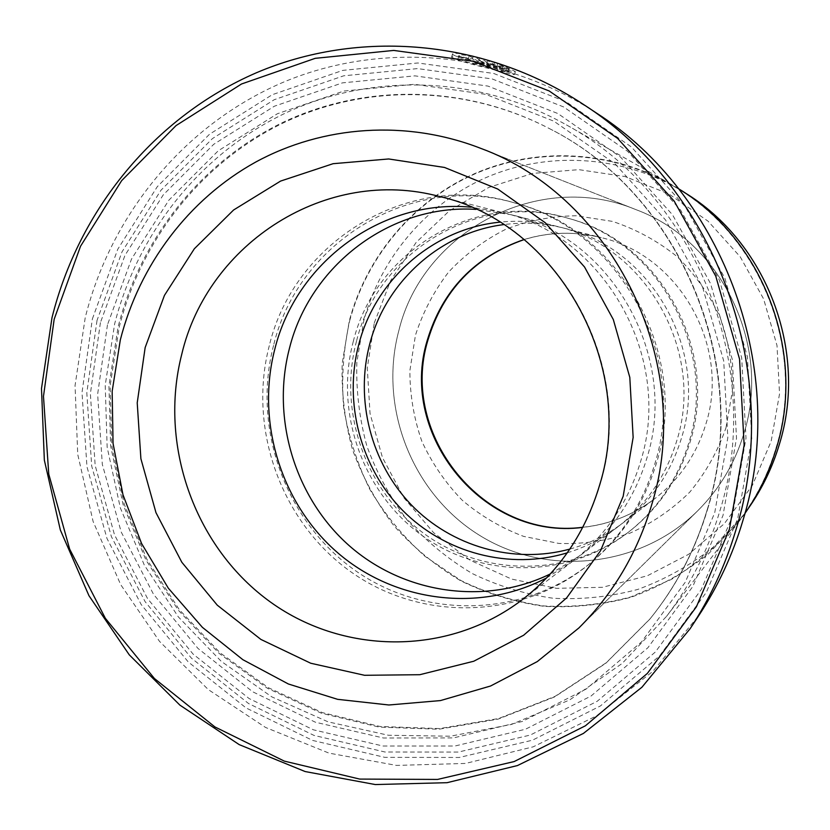 <?xml version="1.0" encoding="UTF-8"?>
<svg xmlns="http://www.w3.org/2000/svg" width="830" height="830" viewBox="0 0 830 830"><rect width="100%" height="100%" fill="white"/><g stroke="black" fill="none" stroke-linecap="round" stroke-linejoin="round"><path stroke-width="0.62" stroke-dasharray="4.15 3.11" d="M349.658 320.826C366.912 256.678 413.164 201.358 474.407 174.124C535.734 147.263 609.77 150.313 670.287 184.291C759.844 232.94 807.04 349.544 775.957 448.231C767.937 474.885 755.601 499.121 738.939 520.95C719.392 544.169 696.889 563.653 671.418 579.413L630.717 596.967C602.103 604.551 573.146 607.55 543.837 605.952C514.849 601.75 487.22 593.274 460.961 580.543L424.908 556.276C403.245 536.782 384.913 514.527 369.91 489.534C357.076 463.368 348.31 435.885 343.61 407.115C341.348 378.044 343.361 349.285 349.658 320.826M684.128 192.321L676.45 187.777C617.53 154.702 545.393 151.672 485.571 177.786C425.842 204.273 380.68 258.13 363.81 320.629L356.827 362.378C356.039 390.774 359.39 418.662 366.87 446.063C376.644 472.737 390.09 497.409 407.208 520.068C426.205 541.191 447.91 559.026 472.332 573.582C497.948 585.97 524.882 594.187 553.154 598.254C581.726 599.779 609.957 596.832 637.834 589.414C665.027 579.465 690.124 565.417 713.136 547.281L743.244 515.326L748.525 508.136M499.017 67.718L502.285 68.475L514.59 74.399C514.144 74.959 506.321 73.165 491.121 69.014C468.94 63.796 455.774 59.833 451.634 57.114C451.862 55.423 458.824 56.035 472.519 58.94L483.548 65.529L477.458 64.086L468.348 58.691C461.397 57.519 457.963 57.415 458.067 58.37C461.345 60.569 471.855 63.817 489.617 68.112C501.797 71.38 508.074 72.739 508.437 72.2L499.017 67.718L499.795 64.865L509.205 69.367C508.832 69.948 502.555 68.6 490.374 65.331C472.612 61.036 462.103 57.778 458.845 55.537C458.72 54.573 462.144 54.666 469.126 55.828L478.215 61.285L484.305 62.727L473.287 56.067C459.602 53.172 452.641 52.57 452.392 54.282C456.51 57.031 469.666 61.026 491.868 66.244C507.068 70.384 514.901 72.158 515.368 71.577L503.063 65.612L499.795 64.865M472.519 58.94L473.287 56.067M499.453 69.181L505.74 71.307L498.674 69.637L487.324 65.705L478.734 60.528L496.89 66.4L486.92 63.454L493.394 67.386L499.536 69.253L500.22 66.359L494.161 64.564L487.698 60.59L497.668 63.526L479.512 57.654L488.082 62.893L499.432 66.836L506.508 68.485L500.22 66.359M707.689 508.925C752.613 365.708 680.631 194.728 550.435 129.127C465.775 84.712 365.231 83.851 283.466 122.861C201.815 162.41 141.556 239.071 119.261 326.927L110.11 385.909L111.801 445.679L124.23 504.194L146.962 559.482L179.29 609.656L220.209 652.93L268.391 687.707L322.268 712.597L380.016 726.478L439.558 728.584L498.674 718.521L555.031 696.37L606.305 662.703L650.243 618.63C676.357 586.343 695.499 549.771 707.689 508.925M719.849 511.021C765.021 367.005 695.592 194.998 566.434 124.905C479.055 75.717 373.469 72.563 287.408 112.175C201.441 152.336 137.863 232.224 114.633 323.959L105.213 385.203L107.153 447.225L120.34 507.887L144.316 565.106L178.315 616.887L221.257 661.354L271.732 696.827L328.078 721.851L388.326 735.245L450.275 736.22L511.55 724.414L569.66 699.939L622.137 663.471L666.625 616.254C690.539 584.849 708.28 549.771 719.849 511.021M97.017 320.432L86.808 392.901L91.694 466.024L111.396 536.626L145.094 601.636L191.429 658.159L248.533 703.518L314.02 735.422L385.058 752.022L458.357 752.073L530.329 735.038L597.237 701.257L655.378 651.986L701.309 589.487L732.185 516.914L745.983 438.209L741.698 357.792L719.475 280.312L680.662 210.187L627.615 151.34L563.539 106.894L492.19 78.954L417.594 68.589L343.703 75.81L274.232 99.704L212.428 138.6L160.999 190.205L122.041 251.812L97.017 320.432M100.409 322.642L90.377 393.752L95.17 465.526L114.509 534.831L147.584 598.627L193.068 654.071L249.114 698.549L313.367 729.809L383.035 746.035L454.892 746.025L525.432 729.259L590.97 696.08L647.877 647.753L692.832 586.468L723.034 515.347L736.511 438.23L732.299 359.452L710.542 283.538L672.539 214.825L620.601 157.14L557.864 113.534L487.978 86.092L414.886 75.852L342.458 82.865L274.336 106.23L213.704 144.316L163.23 194.905L124.988 255.318L100.409 322.642M92.358 318.979L117.736 249.301L157.264 186.719L209.471 134.273L272.219 94.713L342.79 70.384L417.864 62.976L493.684 73.455L566.216 101.81L631.381 146.962L685.341 206.763L724.829 278.05L747.425 356.848L751.773 438.603L737.725 518.625L706.299 592.392L659.56 655.908L600.443 705.936L532.414 740.215L459.27 757.468L384.798 757.354L312.661 740.443L246.168 708L188.203 661.904L141.173 604.51L106.977 538.494L86.974 466.813L82.004 392.569L92.358 318.979M596.625 113.16C501.299 50.391 381.115 40.846 282.636 82.512C184.208 124.78 111.147 214.327 85.241 317.558L75.053 385.577L77.73 454.384L93.126 521.541L120.682 584.631L159.505 641.362L208.32 689.606L265.476 727.412L328.981 753.121L396.553 765.416L465.557 763.434L533.213 746.824L596.573 715.844L652.743 671.439L699.005 615.238M374.278 322.932L390.795 280.374L416.162 242.401L449.3 210.882L488.725 187.445L532.621 173.408L578.852 169.652L625.104 176.562L668.959 193.992L708.052 221.174L740.215 256.792L763.642 298.987L777.005 345.508L779.546 393.814L771.163 441.27L752.395 485.322L724.351 523.647L688.651 554.295L647.276 575.823L602.435 587.298L556.442 588.335L511.571 579.07L469.967 560.157L433.54 532.621L403.94 497.865L382.464 457.569L370.056 413.631L367.275 368.043L374.278 322.932M743.991 433.167C734.913 463.264 719.403 489.212 697.47 511.021C639.287 568.426 545.777 577.089 478.837 534.894C411.659 492.927 378.262 406.71 398.929 330.288C422.729 231.518 538.795 169.04 636.019 209.658C721.166 241.157 771.942 344.979 743.991 433.167C734.913 463.264 719.403 489.212 697.47 511.021C639.287 568.426 545.777 577.089 478.837 534.894C411.659 492.927 378.262 406.71 398.929 330.288C422.729 231.518 538.795 169.04 636.019 209.658C721.166 241.157 771.942 344.979 743.991 433.167M744.915 513.438L739.447 520.918L708.519 553.849C684.854 572.534 659.051 586.997 631.091 597.247C602.424 604.883 573.405 607.913 544.024 606.336C514.963 602.155 487.272 593.689 460.94 580.938C435.843 565.956 413.537 547.603 394.011 525.867C376.415 502.555 362.596 477.188 352.543 449.746C344.834 421.567 341.379 392.87 342.178 363.675L349.316 320.722C366.621 256.418 412.998 200.974 474.418 173.709C535.921 146.827 610.154 149.971 670.775 184.115L678.733 188.856M486.92 63.454L487.698 60.59M493.622 65.705L494.4 62.841M496.89 66.4L497.668 63.526M478.734 60.528L479.512 57.654M505.48 71.1L506.248 68.278M502.285 68.475L503.063 65.612M483.548 65.529L484.305 62.727M477.458 64.086L478.215 61.285M468.348 58.691L469.126 55.828M356.516 341.161C337.405 412.718 366.476 493.435 427.077 535.765C487.521 578.209 573.769 576.611 632.574 528.876C660.338 506.01 679.542 476.949 690.187 441.705C719.268 349.907 660.047 242.204 569.318 218.643C478.371 190.796 378.376 251.137 356.516 341.161M569.868 549.076C589.456 543.629 607.446 534.686 623.859 522.267C651.851 500.573 671.097 472.374 681.596 437.669C709.339 350.187 651 247.817 563.881 228.136C543.92 223.125 523.855 221.952 503.706 224.598M353.321 341.327C334.117 413.299 363.343 494.493 424.286 537.083C485.062 579.786 571.808 578.199 630.956 530.183C658.885 507.192 678.193 477.956 688.9 442.494C718.158 350.136 658.574 241.758 567.315 218.062C475.829 190.06 375.295 250.774 353.321 341.327M567.284 552.822C585.607 547.167 602.507 538.473 617.966 526.749C646.539 504.619 666.179 475.818 676.896 440.367C705.22 350.997 645.605 246.386 556.702 226.31C537.882 221.579 518.937 220.199 499.868 222.17M273.558 345.446C252.009 427.927 285.271 520.877 354.555 570.034C423.653 619.304 522.558 618.163 590.296 563.217C622.272 536.886 644.391 503.291 656.665 462.424C690.238 355.935 621.452 230.626 516.966 203.589C412.188 171.582 298.157 241.738 273.558 345.446M550.342 573.935L580.637 555.218C612.831 530.277 634.971 497.71 647.058 457.527C679.023 356.184 611.378 237.276 511.207 214.742L476.005 209.378M269.304 345.664C247.631 428.705 281.111 522.288 350.831 571.797C420.374 621.411 519.922 620.301 588.117 564.991C620.311 538.483 642.586 504.65 654.943 463.493C688.744 356.246 619.46 230.024 514.268 202.821C408.775 170.596 294.048 241.26 269.304 345.664M546.628 577.908L572.71 561.256C605.672 535.724 628.341 502.368 640.718 461.169C673.452 357.284 604.105 235.336 501.559 212.283L471.035 207.178M487.324 65.705L488.082 62.893M707.378 509.236C752.374 365.802 680.278 194.531 549.875 128.826C465.08 84.338 364.38 83.488 282.501 122.56C200.746 162.182 140.405 238.957 118.088 326.947L108.927 386.023L110.618 445.876L123.058 504.484L145.831 559.856L178.211 610.102L219.172 653.449L267.426 688.278L321.386 713.209L379.206 727.122L438.831 729.228L498.042 719.154L554.492 696.972L605.838 663.263L649.849 619.128C675.994 586.779 695.167 550.155 707.378 509.236M107.464 324.821L97.639 394.26L102.308 464.344L121.201 532.009L153.519 594.29L197.945 648.396L252.683 691.774L315.421 722.225L383.419 737.995L453.512 737.901L522.288 721.467L586.156 689.045L641.58 641.87L685.341 582.1L714.723 512.774L727.827 437.628L723.698 360.884L702.512 286.921L665.515 219.96L614.937 163.718L553.828 121.17L485.737 94.35L414.481 84.297L343.848 91.041L277.365 113.752L218.176 150.853L168.874 200.175L131.493 259.116L107.464 324.821M493.394 67.386L494.161 64.564M725.98 427.803L732.413 390.868C732.631 365.563 728.512 340.985 720.035 317.133C709.204 294.276 694.835 274.066 676.938 256.47C657.402 240.856 635.915 229.163 612.457 221.392L576.383 215.769C551.95 216.07 528.42 220.562 505.792 229.246C484.201 240.171 465.153 254.426 448.636 272.033C433.955 291.174 422.895 312.236 415.457 335.206L409.875 370.709C409.885 394.873 413.869 418.372 421.816 441.197C431.922 463.15 445.368 482.801 462.154 500.158C480.549 515.793 501.03 527.859 523.616 536.377L558.849 543.432C583.044 544.262 606.72 540.849 629.877 533.192C652.183 523.17 672.165 509.475 689.792 492.107C705.614 472.944 717.68 451.51 725.98 427.803M524.072 239.517C549.429 231.84 575.149 231.207 601.221 237.629C678.971 255.256 730.732 345.965 706.008 423.632C696.65 454.456 679.48 479.543 654.497 498.903C633.02 515.025 609.106 524.519 582.764 527.382M572.71 561.256L522.008 599.903C559.814 570.635 585.814 532.186 600.038 484.564C637.668 364.38 557.355 222.865 439.765 196.565L501.559 212.283M670.287 184.291L676.45 187.777M508.437 72.2L509.215 69.378M451.624 57.114L452.392 54.282M499.536 69.253L500.303 66.442M550.435 129.127L549.875 128.826C680.154 194.417 752.354 365.843 707.336 509.298C695.135 550.207 675.962 586.82 649.849 619.128L650.243 618.63M697.47 511.021L578.832 627.999L697.47 511.021M670.775 184.115L566.434 124.905M739.447 520.918L666.625 616.254M636.019 209.658L481.058 148.477L636.019 209.658M505.74 71.307L506.508 68.485M514.6 74.399L515.368 71.577M458.067 58.37L458.824 55.537M738.939 520.95L743.244 515.326M632.574 528.876L630.956 530.183M590.296 563.217L588.117 564.991M563.881 228.136L601.221 237.629C575.149 231.217 549.46 231.861 524.155 239.59M582.816 527.278C609.127 524.477 633.02 515.015 654.497 498.903L623.859 522.267M617.966 526.749L580.637 555.218M556.702 226.31L511.207 214.742M516.966 203.589L514.268 202.821M569.318 218.643L567.315 218.062"/><path stroke-width="1.25" d="M748.525 508.136C762.137 488.714 772.388 467.518 779.287 444.548C808.462 351.546 766.681 241.841 684.128 192.321M690.145 628.663L699.005 615.238C718.043 586.291 732.631 554.897 742.757 521.033C789.278 372.566 724.839 195.185 596.625 113.16L583.22 104.279C716.954 189.769 784.35 375.316 735.785 530.349C725.223 565.707 710.013 598.482 690.145 628.663L641.932 687.23L583.407 733.43L517.443 765.561L447.059 782.69L375.326 784.558L305.139 771.547L239.196 744.614L179.882 705.116L129.241 654.808L88.966 595.701L60.351 530.017L44.343 460.131L41.5 388.523L51.989 317.734C78.705 210.291 154.307 116.937 256.491 72.718C358.716 29.112 483.817 38.813 583.22 104.279M729.404 529.291L744.147 445.139L739.551 359.12L715.792 276.224L674.282 201.234L617.603 138.371L549.211 90.978L473.162 61.296L393.752 50.423L315.224 58.328L241.509 83.996L176.043 125.589L121.647 180.65L80.52 246.261L54.168 319.26L43.482 396.315L48.742 474.055L69.658 549.118L105.348 618.298L154.411 678.504L214.908 726.924L284.327 761.12L359.701 779.08L437.566 779.432L514.123 761.577L585.389 725.804L647.369 673.41L696.412 606.782L729.404 529.291M651.602 505.096C637.347 552.998 613.09 593.969 578.832 627.999L537.29 661.583L490.572 686.005L440.481 700.572L388.876 704.992L337.592 699.327L288.384 683.993L242.848 659.684L202.406 627.356L168.314 588.179L141.567 543.484L122.965 494.721L113.056 443.448L112.154 391.272L120.34 339.844C139.367 265.019 188.535 199.221 255.682 162.078C322.984 125.434 406.493 119.354 481.058 148.477C614.065 197.25 695.644 364.546 651.602 505.096C637.347 552.998 613.09 593.969 578.832 627.999L537.29 661.583L490.572 686.005L440.481 700.572L388.876 704.992L337.592 699.327L288.384 683.993L242.848 659.684L202.406 627.356L168.314 588.179L141.567 543.484L122.965 494.721L113.056 443.448L112.154 391.272L120.34 339.844C139.367 265.019 188.535 199.221 255.682 162.078C322.984 125.434 406.493 119.354 481.058 148.477C614.065 197.25 695.644 364.546 651.602 505.096M678.733 188.856C763.455 239.88 806.314 352.729 776.33 448.345C769.275 471.855 758.807 493.549 744.915 513.438M503.706 224.598C439.993 232.608 385.753 281.972 369.796 343.765C354.867 399.936 370.979 462.756 411.141 504.702C451.406 546.482 513.552 564.493 569.868 549.076M499.868 222.17C433.032 228.634 375.378 279.793 358.788 344.409C343.402 402.498 360.511 467.508 402.581 510.326C444.756 552.998 509.506 570.397 567.284 552.822M476.005 209.378C390.121 203.858 309.849 265.839 289.431 348.424C271.088 418.683 294.868 497.595 349.119 545.59C403.38 593.481 484.481 606.004 550.342 573.935M471.035 207.178C381.271 198.671 295.988 262.83 274.782 349.274C255.827 422.128 281.069 503.986 337.935 552.988C394.779 601.906 479.294 613.214 546.628 577.908M582.764 527.382C483.807 540.558 398.068 435.169 427.222 340.445C442.317 290.303 474.604 256.657 524.072 239.517M439.765 196.565C326.667 165.938 207.604 243.138 181.656 354.669C158.841 444.195 193.878 545.03 267.54 599.914C341.037 654.86 447.121 656.862 522.008 599.903C559.555 570.874 585.441 532.549 599.665 484.917C637.409 364.526 556.515 222.409 439.765 196.565M145.157 347.563L164.444 295.387L194.334 248.772L233.604 209.99L280.571 181.085L333.1 163.697L388.679 158.966L444.517 167.453L497.678 189.001L545.258 222.741L584.548 267.011L613.297 319.509L629.804 377.38L633.145 437.41L623.185 496.247L600.567 550.684L566.714 597.818L523.626 635.251L473.754 661.24L419.793 674.707L364.546 675.288L310.742 663.243L260.9 639.432L217.284 605.184L181.812 562.242L155.978 512.66L140.893 458.72L137.22 402.851L145.157 347.563M524.155 239.59C474.999 256.719 442.909 290.282 427.875 340.259C398.805 434.889 484.243 540.237 582.816 527.278"/></g></svg>
